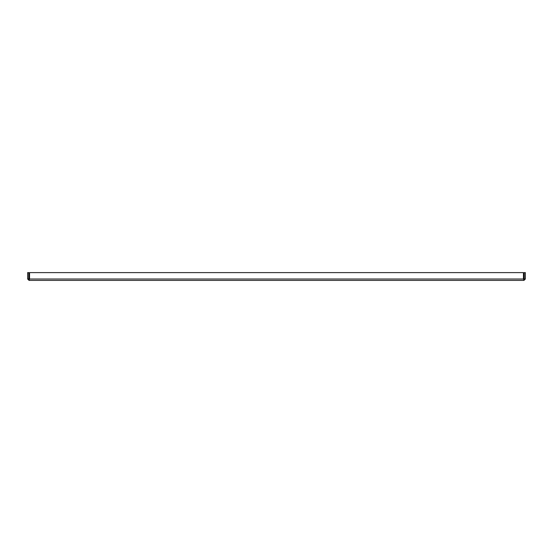 <?xml version="1.0" encoding="UTF-8"?>
<svg xmlns="http://www.w3.org/2000/svg" width="553" height="553" viewBox="0 0 553 553"><rect width="100%" height="100%" fill="white"/><g stroke="black" fill="none" stroke-linecap="round" stroke-linejoin="round"><path stroke-width="0.83" d="M29.544 279.002L525.35 279.002L523.961 280.385L29.039 280.385L29.544 279.002L29.039 279.279L29.544 279.002L29.544 272.615L523.456 272.615L523.456 279.002L523.961 279.279L523.961 280.385L523.456 279.002L523.961 280.392M524.237 279.002L524.237 272.615L525.35 272.615M525.35 279.002L525.35 272.608M28.763 279.002L29.039 280.385L27.65 279.002L27.65 272.615L28.763 272.615L28.763 279.002L27.65 279.002"/></g></svg>
